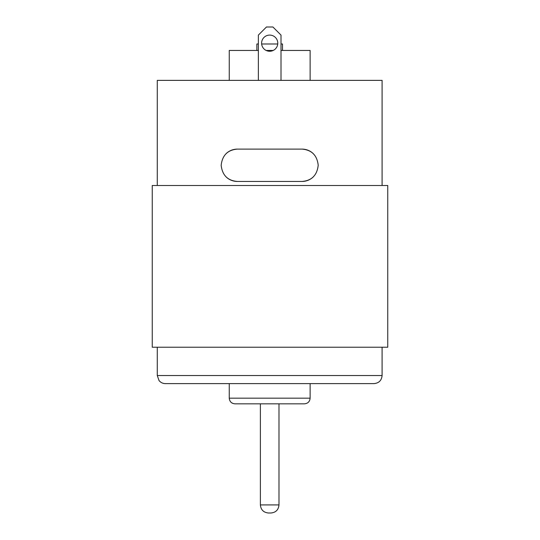 <?xml version="1.0" encoding="UTF-8"?>
<svg xmlns="http://www.w3.org/2000/svg" width="540" height="540" viewBox="0 0 540 540"><rect width="100%" height="100%" fill="white"/><g stroke="black" fill="none" stroke-linecap="round" stroke-linejoin="round"><path stroke-width="0.81" d="M387.754 347.227L152.246 347.227L152.246 185.497L387.754 185.497L387.754 347.227M261.603 43.173A8.087 8.087 0 0 0 273.733 50.18A8.087 8.087 0 0 0 273.733 36.173A8.087 8.087 0 0 0 261.603 43.173M226.044 153.711A16.173 16.173 0 0 1 237.344 149.108C227.671 149.911 222.284 155.311 221.171 165.314C222.304 175.271 227.691 180.65 237.344 181.454A16.173 16.173 0 0 1 226.058 176.863M313.315 153.691A16.173 16.173 0 0 0 302.036 149.108L237.344 149.108M313.335 176.85A16.173 16.173 0 0 1 302.036 181.454C311.702 180.65 317.095 175.25 318.209 165.247C317.075 155.284 311.681 149.904 302.036 149.108M237.344 181.454L302.036 181.454M374.004 383.616L165.368 383.616C162.783 383.562 160.67 382.529 159.023 380.538L157.282 375.53L382.09 375.53C381.611 380.444 378.918 383.137 374.004 383.616M382.09 185.497L382.09 80.372L157.282 80.372L157.282 185.497M310.122 80.372L310.122 50.45L281.009 50.45M273.213 50.45L266.166 50.45M258.37 50.45L229.257 50.45L229.257 80.372M282.508 50.45L282.508 43.983L281.009 43.983M277.736 43.983L261.644 43.983M258.37 43.983L256.871 43.983L256.871 50.45M270.898 513L268.475 513L270.898 513C275.812 512.521 278.505 509.827 278.984 504.913L260.388 504.913C260.867 509.827 263.56 512.521 268.475 513M278.984 403.832L278.984 504.913M304.459 403.832L234.913 403.832C231.478 403.495 229.588 401.612 229.257 398.169L310.122 398.169C309.785 401.612 307.901 403.495 304.459 403.832M310.122 383.616L310.122 398.169M382.09 347.227L382.09 375.53M281.009 80.372L281.009 35.087L272.923 27L266.456 27L258.37 35.087L258.37 80.372M260.388 403.832L260.388 504.913M229.257 383.616L229.257 398.169M157.282 347.227L157.282 375.53"/></g></svg>
